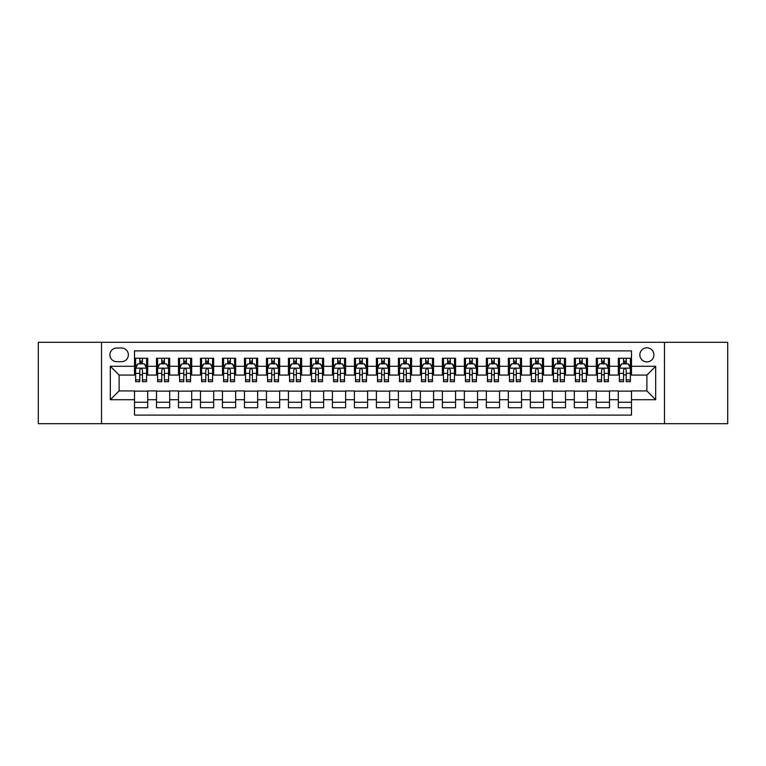 <?xml version="1.0" encoding="UTF-8"?>
<svg xmlns="http://www.w3.org/2000/svg" width="766" height="766" viewBox="0 0 766 766"><rect width="100%" height="100%" fill="white"/><g stroke="black" fill="none" stroke-linecap="round" stroke-linejoin="round"><path stroke-width="1.15" d="M646.887 347.812A7.038 7.038 0 0 0 639.849 354.85A7.038 7.038 0 0 0 646.887 361.887A7.038 7.038 0 0 0 653.925 354.85A7.038 7.038 0 0 0 646.887 347.812M664.476 423.684L727.7 423.684L727.7 342.316L664.476 342.316L664.476 423.684L101.524 423.684L101.524 342.316L38.3 342.316L38.3 423.684L101.524 423.684M631.49 358.258L618.296 358.258L618.296 366.292L609.506 366.292L609.506 375.081L618.296 375.081L618.296 366.292M609.506 366.292L609.506 358.258L596.312 358.258L596.312 366.292L587.512 366.292L587.512 375.081L596.312 375.081L596.312 366.292M587.512 366.292L587.512 358.258L574.318 358.258L574.318 366.292L565.519 366.292L565.519 375.081L574.318 375.081L574.318 366.292M565.519 366.292L565.519 358.258L552.324 358.258L552.324 366.292L543.534 366.292L543.534 375.081L552.324 375.081L552.324 366.292M543.534 366.292L543.534 358.258L530.34 358.258L530.34 366.292L521.541 366.292L521.541 375.081L530.34 375.081L530.34 366.292M521.541 366.292L521.541 358.258L508.346 358.258L508.346 366.292L499.547 366.292L499.547 375.081L508.346 375.081L508.346 366.292M499.547 366.292L499.547 358.258L486.353 358.258L486.353 366.292L477.563 366.292L477.563 375.081L486.353 375.081L486.353 366.292M477.563 366.292L477.563 358.258L464.368 358.258L464.368 366.292L455.569 366.292L455.569 375.081L464.368 375.081L464.368 366.292M455.569 366.292L455.569 358.258L442.375 358.258L442.375 366.292L433.575 366.292L433.575 375.081L442.375 375.081L442.375 366.292M433.575 366.292L433.575 358.258L420.381 358.258L420.381 366.292L411.591 366.292L411.591 375.081L420.381 375.081L420.381 366.292M411.591 366.292L411.591 358.258L398.397 358.258L398.397 366.292L389.597 366.292L389.597 375.081L398.397 375.081L398.397 366.292M389.597 366.292L389.597 358.258L376.403 358.258L376.403 366.292L367.603 366.292L367.603 375.081L376.403 375.081L376.403 366.292M367.603 366.292L367.603 358.258L354.409 358.258L354.409 366.292L345.619 366.292L345.619 375.081L354.409 375.081L354.409 366.292M345.619 366.292L345.619 358.258L332.425 358.258L332.425 366.292L323.625 366.292L323.625 375.081L332.425 375.081L332.425 366.292M323.625 366.292L323.625 358.258L310.431 358.258L310.431 366.292L301.632 366.292L301.632 375.081L310.431 375.081L310.431 366.292M301.632 366.292L301.632 358.258L288.437 358.258L288.437 366.292L279.647 366.292L279.647 375.081L288.437 375.081L288.437 366.292M279.647 366.292L279.647 358.258L266.453 358.258L266.453 366.292L257.654 366.292L257.654 375.081L266.453 375.081L266.453 366.292M257.654 366.292L257.654 358.258L244.459 358.258L244.459 366.292L235.66 366.292L235.66 375.081L244.459 375.081L244.459 366.292M235.66 366.292L235.66 358.258L222.466 358.258L222.466 366.292L213.676 366.292L213.676 375.081L222.466 375.081L222.466 366.292M213.676 366.292L213.676 358.258L200.481 358.258L200.481 366.292L191.682 366.292L191.682 375.081L200.481 375.081L200.481 366.292M191.682 366.292L191.682 358.258L178.488 358.258L178.488 366.292L169.688 366.292L169.688 375.081L178.488 375.081L178.488 366.292M169.688 366.292L169.688 358.258L156.494 358.258L156.494 375.081L147.704 375.081L147.704 358.258L134.51 358.258M134.51 407.742L147.704 407.742L147.704 390.919L156.494 390.919L156.494 407.742L169.688 407.742L169.688 390.919L178.488 390.919L178.488 399.708L169.688 399.708M178.488 399.708L178.488 407.742L191.682 407.742L191.682 390.919L200.481 390.919L200.481 399.708L191.682 399.708M200.481 399.708L200.481 407.742L213.676 407.742L213.676 390.919L222.466 390.919L222.466 399.708L213.676 399.708M222.466 399.708L222.466 407.742L235.66 407.742L235.66 390.919L244.459 390.919L244.459 399.708L235.66 399.708M244.459 399.708L244.459 407.742L257.654 407.742L257.654 390.919L266.453 390.919L266.453 399.708L257.654 399.708M266.453 399.708L266.453 407.742L279.647 407.742L279.647 390.919L288.437 390.919L288.437 399.708L279.647 399.708M288.437 399.708L288.437 407.742L301.632 407.742L301.632 390.919L310.431 390.919L310.431 399.708L301.632 399.708M310.431 399.708L310.431 407.742L323.625 407.742L323.625 390.919L332.425 390.919L332.425 399.708L323.625 399.708M332.425 399.708L332.425 407.742L345.619 407.742L345.619 390.919L354.409 390.919L354.409 399.708L345.619 399.708M354.409 399.708L354.409 407.742L367.603 407.742L367.603 390.919L376.403 390.919L376.403 399.708L367.603 399.708M376.403 399.708L376.403 407.742L389.597 407.742L389.597 390.919L398.397 390.919L398.397 399.708L389.597 399.708M398.397 399.708L398.397 407.742L411.591 407.742L411.591 390.919L420.381 390.919L420.381 399.708L411.591 399.708M420.381 399.708L420.381 407.742L433.575 407.742L433.575 390.919L442.375 390.919L442.375 399.708L433.575 399.708M442.375 399.708L442.375 407.742L455.569 407.742L455.569 390.919L464.368 390.919L464.368 399.708L455.569 399.708M464.368 399.708L464.368 407.742L477.563 407.742L477.563 390.919L486.353 390.919L486.353 399.708L477.563 399.708M486.353 399.708L486.353 407.742L499.547 407.742L499.547 390.919L508.346 390.919L508.346 399.708L499.547 399.708M508.346 399.708L508.346 407.742L521.541 407.742L521.541 390.919L530.34 390.919L530.34 399.708L521.541 399.708M530.34 399.708L530.34 407.742L543.534 407.742L543.534 390.919L552.324 390.919L552.324 399.708L543.534 399.708M552.324 399.708L552.324 407.742L565.519 407.742L565.519 390.919L574.318 390.919L574.318 399.708L565.519 399.708M574.318 399.708L574.318 407.742L587.512 407.742L587.512 390.919L596.312 390.919L596.312 399.708L587.512 399.708M596.312 399.708L596.312 407.742L609.506 407.742L609.506 390.919L618.296 390.919L618.296 399.708L609.506 399.708M116.7 361.667L121.535 361.667A6.817 6.817 0 0 0 128.353 354.85A6.817 6.817 0 0 0 121.535 348.032L116.7 348.032A6.817 6.817 0 0 0 109.883 354.85A6.817 6.817 0 0 0 116.7 361.667M664.476 342.316L101.524 342.316M631.49 366.292L631.49 350.895L134.51 350.895L134.51 375.081L119.113 375.081L119.113 390.919L134.51 390.919L134.51 415.105L631.49 415.105L631.49 390.919L646.887 390.919L646.887 375.081L631.49 375.081L631.49 366.292L655.677 366.292L655.677 399.708L631.49 399.708M134.51 399.708L110.323 399.708L110.323 366.292L134.51 366.292M618.296 399.708L618.296 407.742L631.49 407.742M134.51 363.754L135.611 363.754M139.785 363.754L142.428 363.754M146.603 363.754L147.704 363.754M134.51 374.861L135.611 374.861M139.785 374.861L142.428 374.861M146.603 374.861L147.704 374.861M134.51 391.139L147.704 391.139M134.51 402.246L147.704 402.246M156.494 374.861L157.595 374.861M161.779 374.861L164.412 374.861M168.597 374.861L169.688 374.861M156.494 363.754L157.595 363.754M161.779 363.754L164.412 363.754M168.597 363.754L169.688 363.754M156.494 391.139L169.688 391.139M156.494 402.246L169.688 402.246M178.488 391.139L191.682 391.139M178.488 402.246L191.682 402.246M178.488 363.754L179.589 363.754M183.763 363.754L186.406 363.754M190.581 363.754L191.682 363.754M178.488 374.861L179.589 374.861M183.763 374.861L186.406 374.861M190.581 374.861L191.682 374.861M200.481 391.139L213.676 391.139M200.481 402.246L213.676 402.246M200.481 363.754L201.582 363.754M205.757 363.754L208.4 363.754M212.575 363.754L213.676 363.754M200.481 374.861L201.582 374.861M205.757 374.861L208.4 374.861M212.575 374.861L213.676 374.861M222.466 391.139L235.66 391.139M222.466 402.246L235.66 402.246M222.466 363.754L223.567 363.754M227.751 363.754L230.384 363.754M234.568 363.754L235.66 363.754M222.466 374.861L223.567 374.861M227.751 374.861L230.384 374.861M234.568 374.861L235.66 374.861M244.459 391.139L257.654 391.139M244.459 402.246L257.654 402.246M244.459 363.754L245.56 363.754M249.735 363.754L252.378 363.754M256.553 363.754L257.654 363.754M244.459 374.861L245.56 374.861M249.735 374.861L252.378 374.861M256.553 374.861L257.654 374.861M266.453 391.139L279.647 391.139M266.453 402.246L279.647 402.246M266.453 363.754L267.554 363.754M271.729 363.754L274.372 363.754M278.546 363.754L279.647 363.754M266.453 374.861L267.554 374.861M271.729 374.861L274.372 374.861M278.546 374.861L279.647 374.861M288.437 391.139L301.632 391.139M288.437 402.246L301.632 402.246M288.437 363.754L289.538 363.754M293.723 363.754L296.356 363.754M300.54 363.754L301.632 363.754M288.437 374.861L289.538 374.861M293.723 374.861L296.356 374.861M300.54 374.861L301.632 374.861M310.431 391.139L323.625 391.139M310.431 402.246L323.625 402.246M310.431 363.754L311.532 363.754M315.707 363.754L318.35 363.754M322.524 363.754L323.625 363.754M310.431 374.861L311.532 374.861M315.707 374.861L318.35 374.861M322.524 374.861L323.625 374.861M332.425 391.139L345.619 391.139M332.425 402.246L345.619 402.246M332.425 363.754L333.526 363.754M337.701 363.754L340.334 363.754M344.518 363.754L345.619 363.754M332.425 374.861L333.526 374.861M337.701 374.861L340.334 374.861M344.518 374.861L345.619 374.861M354.409 391.139L367.603 391.139M354.409 402.246L367.603 402.246M354.409 363.754L355.51 363.754M359.694 363.754L362.328 363.754M366.512 363.754L367.603 363.754M354.409 374.861L355.51 374.861M359.694 374.861L362.328 374.861M366.512 374.861L367.603 374.861M376.403 391.139L389.597 391.139M376.403 402.246L389.597 402.246M376.403 363.754L377.504 363.754M381.679 363.754L384.321 363.754M388.496 363.754L389.597 363.754M376.403 374.861L377.504 374.861M381.679 374.861L384.321 374.861M388.496 374.861L389.597 374.861M398.397 391.139L411.591 391.139M398.397 402.246L411.591 402.246M398.397 363.754L399.488 363.754M403.672 363.754L406.306 363.754M410.49 363.754L411.591 363.754M398.397 374.861L399.488 374.861M403.672 374.861L406.306 374.861M410.49 374.861L411.591 374.861M420.381 391.139L433.575 391.139M420.381 402.246L433.575 402.246M420.381 363.754L421.482 363.754M425.666 363.754L428.299 363.754M432.474 363.754L433.575 363.754M420.381 374.861L421.482 374.861M425.666 374.861L428.299 374.861M432.474 374.861L433.575 374.861M442.375 391.139L455.569 391.139M442.375 402.246L455.569 402.246M442.375 363.754L443.476 363.754M447.65 363.754L450.293 363.754M454.468 363.754L455.569 363.754M442.375 374.861L443.476 374.861M447.65 374.861L450.293 374.861M454.468 374.861L455.569 374.861M464.368 391.139L477.563 391.139M464.368 402.246L477.563 402.246M464.368 363.754L465.46 363.754M469.644 363.754L472.277 363.754M476.462 363.754L477.563 363.754M464.368 374.861L465.46 374.861M469.644 374.861L472.277 374.861M476.462 374.861L477.563 374.861M486.353 391.139L499.547 391.139M486.353 402.246L499.547 402.246M486.353 363.754L487.454 363.754M491.628 363.754L494.271 363.754M498.446 363.754L499.547 363.754M486.353 374.861L487.454 374.861M491.628 374.861L494.271 374.861M498.446 374.861L499.547 374.861M508.346 391.139L521.541 391.139M508.346 402.246L521.541 402.246M508.346 363.754L509.447 363.754M513.622 363.754L516.265 363.754M520.44 363.754L521.541 363.754M508.346 374.861L509.447 374.861M513.622 374.861L516.265 374.861M520.44 374.861L521.541 374.861M530.34 391.139L543.534 391.139M530.34 402.246L543.534 402.246M530.34 363.754L531.432 363.754M535.616 363.754L538.249 363.754M542.433 363.754L543.534 363.754M530.34 374.861L531.432 374.861M535.616 374.861L538.249 374.861M542.433 374.861L543.534 374.861M552.324 391.139L565.519 391.139M552.324 402.246L565.519 402.246M552.324 363.754L553.425 363.754M557.6 363.754L560.243 363.754M564.418 363.754L565.519 363.754M552.324 374.861L553.425 374.861M557.6 374.861L560.243 374.861M564.418 374.861L565.519 374.861M574.318 391.139L587.512 391.139M574.318 402.246L587.512 402.246M574.318 363.754L575.419 363.754M579.594 363.754L582.237 363.754M586.411 363.754L587.512 363.754M574.318 374.861L575.419 374.861M579.594 374.861L582.237 374.861M586.411 374.861L587.512 374.861M596.312 391.139L609.506 391.139M596.312 402.246L609.506 402.246M596.312 363.754L597.403 363.754M601.588 363.754L604.221 363.754M608.405 363.754L609.506 363.754M596.312 374.861L597.403 374.861M601.588 374.861L604.221 374.861M608.405 374.861L609.506 374.861M618.296 391.139L631.49 391.139M618.296 402.246L631.49 402.246M618.296 363.754L619.397 363.754M623.572 363.754L626.215 363.754M630.389 363.754L631.49 363.754M618.296 374.861L619.397 374.861M623.572 374.861L626.215 374.861M630.389 374.861L631.49 374.861M119.113 375.081L110.323 366.292M119.113 390.919L110.323 399.708M655.677 366.292L646.887 375.081M655.677 399.708L646.887 390.919M142.428 361.121L139.785 361.121M146.603 379.888L142.428 379.888L142.428 381.679L146.603 381.679L146.603 368.264L144.401 363.869L137.803 363.869L135.611 368.264L135.611 381.679L139.785 381.679L139.785 379.888L135.611 379.888M135.611 368.264L135.611 358.258M146.603 368.264L146.603 358.258M139.785 363.869L139.785 358.258M142.428 358.258L142.428 363.869M142.428 379.888L142.428 369.911C141.547 368.226 140.666 368.226 139.785 369.911L139.785 379.888M164.412 361.121L161.779 361.121M168.597 379.888L164.412 379.888L164.412 381.679L168.597 381.679L168.597 368.264L166.394 363.869L159.797 363.869L157.595 368.264L157.595 381.679L161.779 381.679L161.779 379.888L157.595 379.888M157.595 368.264L157.595 358.258M168.597 368.264L168.597 358.258M161.779 363.869L161.779 358.258M164.412 358.258L164.412 363.869M164.412 379.888L164.412 369.911C163.541 368.226 162.66 368.226 161.779 369.911L161.779 379.888M186.406 361.121L183.763 361.121M190.581 379.888L186.406 379.888L186.406 381.679L190.581 381.679L190.581 368.264L188.388 363.869L181.791 363.869L179.589 368.264L179.589 381.679L183.763 381.679L183.763 379.888L179.589 379.888M179.589 368.264L179.589 358.258M190.581 368.264L190.581 358.258M183.763 363.869L183.763 358.258M186.406 358.258L186.406 363.869M186.406 379.888L186.406 369.911C185.525 368.226 184.644 368.226 183.763 369.911L183.763 379.888M208.4 361.121L205.757 361.121M212.575 379.888L208.4 379.888L208.4 381.679L212.575 381.679L212.575 368.264L210.372 363.869L203.775 363.869L201.582 368.264L201.582 381.679L205.757 381.679L205.757 379.888L201.582 379.888M201.582 368.264L201.582 358.258M212.575 368.264L212.575 358.258M205.757 363.869L205.757 358.258M208.4 358.258L208.4 363.869M208.4 379.888L208.4 369.911C207.519 368.226 206.638 368.226 205.757 369.911L205.757 379.888M230.384 361.121L227.751 361.121M234.568 379.888L230.384 379.888L230.384 381.679L234.568 381.679L234.568 368.264L232.366 363.869L225.769 363.869L223.567 368.264L223.567 381.679L227.751 381.679L227.751 379.888L223.567 379.888M223.567 368.264L223.567 358.258M234.568 368.264L234.568 358.258M227.751 363.869L227.751 358.258M230.384 358.258L230.384 363.869M230.384 379.888L230.384 369.911C229.513 368.226 228.632 368.226 227.751 369.911L227.751 379.888M252.378 361.121L249.735 361.121M256.553 379.888L252.378 379.888L252.378 381.679L256.553 381.679L256.553 368.264L254.36 363.869L247.763 363.869L245.56 368.264L245.56 381.679L249.735 381.679L249.735 379.888L245.56 379.888M245.56 368.264L245.56 358.258M256.553 368.264L256.553 358.258M249.735 363.869L249.735 358.258M252.378 358.258L252.378 363.869M252.378 379.888L252.378 369.911C251.497 368.226 250.616 368.226 249.735 369.911L249.735 379.888M274.372 361.121L271.729 361.121M278.546 379.888L274.372 379.888L274.372 381.679L278.546 381.679L278.546 368.264L276.344 363.869L269.747 363.869L267.554 368.264L267.554 381.679L271.729 381.679L271.729 379.888L267.554 379.888M267.554 368.264L267.554 358.258M278.546 368.264L278.546 358.258M271.729 363.869L271.729 358.258M274.372 358.258L274.372 363.869M274.372 379.888L274.372 369.911C273.491 368.226 272.61 368.226 271.729 369.911L271.729 379.888M296.356 361.121L293.723 361.121M300.54 379.888L296.356 379.888L296.356 381.679L300.54 381.679L300.54 368.264L298.338 363.869L291.741 363.869L289.538 368.264L289.538 381.679L293.723 381.679L293.723 379.888L289.538 379.888M289.538 368.264L289.538 358.258M300.54 368.264L300.54 358.258M293.723 363.869L293.723 358.258M296.356 358.258L296.356 363.869M296.356 379.888L296.356 369.911C295.475 368.226 294.604 368.226 293.723 369.911L293.723 379.888M318.35 361.121L315.707 361.121M322.524 379.888L318.35 379.888L318.35 381.679L322.524 381.679L322.524 368.264L320.332 363.869L313.734 363.869L311.532 368.264L311.532 381.679L315.707 381.679L315.707 379.888L311.532 379.888M311.532 368.264L311.532 358.258M322.524 368.264L322.524 358.258M315.707 363.869L315.707 358.258M318.35 358.258L318.35 363.869M318.35 379.888L318.35 369.911C317.469 368.226 316.588 368.226 315.707 369.911L315.707 379.888M340.334 361.121L337.701 361.121M344.518 379.888L340.334 379.888L340.334 381.679L344.518 381.679L344.518 368.264L342.316 363.869L335.719 363.869L333.526 368.264L333.526 381.679L337.701 381.679L337.701 379.888L333.526 379.888M333.526 368.264L333.526 358.258M344.518 368.264L344.518 358.258M337.701 363.869L337.701 358.258M340.334 358.258L340.334 363.869M340.334 379.888L340.334 369.911C339.462 368.226 338.582 368.226 337.701 369.911L337.701 379.888M362.328 361.121L359.694 361.121M366.512 379.888L362.328 379.888L362.328 381.679L366.512 381.679L366.512 368.264L364.31 363.869L357.712 363.869L355.51 368.264L355.51 381.679L359.694 381.679L359.694 379.888L355.51 379.888M355.51 368.264L355.51 358.258M366.512 368.264L366.512 358.258M359.694 363.869L359.694 358.258M362.328 358.258L362.328 363.869M362.328 379.888L362.328 369.911C361.447 368.226 360.575 368.226 359.694 369.911L359.694 379.888M384.321 361.121L381.679 361.121M388.496 379.888L384.321 379.888L384.321 381.679L388.496 381.679L388.496 368.264L386.294 363.869L379.706 363.869L377.504 368.264L377.504 381.679L381.679 381.679L381.679 379.888L377.504 379.888M377.504 368.264L377.504 358.258M388.496 368.264L388.496 358.258M381.679 363.869L381.679 358.258M384.321 358.258L384.321 363.869M384.321 379.888L384.321 369.911C383.44 368.226 382.56 368.226 381.679 369.911L381.679 379.888M406.306 361.121L403.672 361.121M410.49 379.888L406.306 379.888L406.306 381.679L410.49 381.679L410.49 368.264L408.288 363.869L401.69 363.869L399.488 368.264L399.488 381.679L403.672 381.679L403.672 379.888L399.488 379.888M399.488 368.264L399.488 358.258M410.49 368.264L410.49 358.258M403.672 363.869L403.672 358.258M406.306 358.258L406.306 363.869M406.306 379.888L406.306 369.911C405.434 368.226 404.553 368.226 403.672 369.911L403.672 379.888M428.299 361.121L425.666 361.121M432.474 379.888L428.299 379.888L428.299 381.679L432.474 381.679L432.474 368.264L430.281 363.869L423.684 363.869L421.482 368.264L421.482 381.679L425.666 381.679L425.666 379.888L421.482 379.888M421.482 368.264L421.482 358.258M432.474 368.264L432.474 358.258M425.666 363.869L425.666 358.258M428.299 358.258L428.299 363.869M428.299 379.888L428.299 369.911C427.418 368.226 426.538 368.226 425.666 369.911L425.666 379.888M450.293 361.121L447.65 361.121M454.468 379.888L450.293 379.888L450.293 381.679L454.468 381.679L454.468 368.264L452.266 363.869L445.668 363.869L443.476 368.264L443.476 381.679L447.65 381.679L447.65 379.888L443.476 379.888M443.476 368.264L443.476 358.258M454.468 368.264L454.468 358.258M447.65 363.869L447.65 358.258M450.293 358.258L450.293 363.869M450.293 379.888L450.293 369.911C449.412 368.226 448.531 368.226 447.65 369.911L447.65 379.888M472.277 361.121L469.644 361.121M476.462 379.888L472.277 379.888L472.277 381.679L476.462 381.679L476.462 368.264L474.259 363.869L467.662 363.869L465.46 368.264L465.46 381.679L469.644 381.679L469.644 379.888L465.46 379.888M465.46 368.264L465.46 358.258M476.462 368.264L476.462 358.258M469.644 363.869L469.644 358.258M472.277 358.258L472.277 363.869M472.277 379.888L472.277 369.911C471.406 368.226 470.525 368.226 469.644 369.911L469.644 379.888M494.271 361.121L491.628 361.121M498.446 379.888L494.271 379.888L494.271 381.679L498.446 381.679L498.446 368.264L496.253 363.869L489.656 363.869L487.454 368.264L487.454 381.679L491.628 381.679L491.628 379.888L487.454 379.888M487.454 368.264L487.454 358.258M498.446 368.264L498.446 358.258M491.628 363.869L491.628 358.258M494.271 358.258L494.271 363.869M494.271 379.888L494.271 369.911C493.39 368.226 492.509 368.226 491.628 369.911L491.628 379.888M516.265 361.121L513.622 361.121M520.44 379.888L516.265 379.888L516.265 381.679L520.44 381.679L520.44 368.264L518.237 363.869L511.64 363.869L509.447 368.264L509.447 381.679L513.622 381.679L513.622 379.888L509.447 379.888M509.447 368.264L509.447 358.258M520.44 368.264L520.44 358.258M513.622 363.869L513.622 358.258M516.265 358.258L516.265 363.869M516.265 379.888L516.265 369.911C515.384 368.226 514.503 368.226 513.622 369.911L513.622 379.888M538.249 361.121L535.616 361.121M542.433 379.888L538.249 379.888L538.249 381.679L542.433 381.679L542.433 368.264L540.231 363.869L533.634 363.869L531.432 368.264L531.432 381.679L535.616 381.679L535.616 379.888L531.432 379.888M531.432 368.264L531.432 358.258M542.433 368.264L542.433 358.258M535.616 363.869L535.616 358.258M538.249 358.258L538.249 363.869M538.249 379.888L538.249 369.911C537.378 368.226 536.497 368.226 535.616 369.911L535.616 379.888M560.243 361.121L557.6 361.121M564.418 379.888L560.243 379.888L560.243 381.679L564.418 381.679L564.418 368.264L562.225 363.869L555.628 363.869L553.425 368.264L553.425 381.679L557.6 381.679L557.6 379.888L553.425 379.888M553.425 368.264L553.425 358.258M564.418 368.264L564.418 358.258M557.6 363.869L557.6 358.258M560.243 358.258L560.243 363.869M560.243 379.888L560.243 369.911C559.362 368.226 558.481 368.226 557.6 369.911L557.6 379.888M582.237 361.121L579.594 361.121M586.411 379.888L582.237 379.888L582.237 381.679L586.411 381.679L586.411 368.264L584.209 363.869L577.612 363.869L575.419 368.264L575.419 381.679L579.594 381.679L579.594 379.888L575.419 379.888M575.419 368.264L575.419 358.258M586.411 368.264L586.411 358.258M579.594 363.869L579.594 358.258M582.237 358.258L582.237 363.869M582.237 379.888L582.237 369.911C581.356 368.226 580.475 368.226 579.594 369.911L579.594 379.888M604.221 361.121L601.588 361.121M608.405 379.888L604.221 379.888L604.221 381.679L608.405 381.679L608.405 368.264L606.203 363.869L599.606 363.869L597.403 368.264L597.403 381.679L601.588 381.679L601.588 379.888L597.403 379.888M597.403 368.264L597.403 358.258M608.405 368.264L608.405 358.258M601.588 363.869L601.588 358.258M604.221 358.258L604.221 363.869M604.221 379.888L604.221 369.911C603.349 368.226 602.469 368.226 601.588 369.911L601.588 379.888M626.215 361.121L623.572 361.121M630.389 379.888L626.215 379.888L626.215 381.679L630.389 381.679L630.389 368.264L628.197 363.869L621.599 363.869L619.397 368.264L619.397 381.679L623.572 381.679L623.572 379.888L619.397 379.888M619.397 368.264L619.397 358.258M630.389 368.264L630.389 358.258M623.572 363.869L623.572 358.258M626.215 358.258L626.215 363.869M626.215 379.888L626.215 369.911C625.334 368.226 624.453 368.226 623.572 369.911L623.572 379.888M156.494 399.708L147.704 399.708M156.494 366.292L147.704 366.292M146.545 368.159L135.659 368.159M135.611 365.076L137.2 365.076M145.013 365.076L146.603 365.076M139.785 373.368L135.611 373.368M146.603 373.368L142.428 373.368M142.428 362.519L139.785 362.519M168.539 368.159L157.652 368.159M157.595 365.076L159.194 365.076M166.998 365.076L168.597 365.076M161.779 373.368L157.595 373.368M168.597 373.368L164.412 373.368M164.412 362.519L161.779 362.519M190.533 368.159L179.646 368.159M179.589 365.076L181.178 365.076M188.991 365.076L190.581 365.076M183.763 373.368L179.589 373.368M190.581 373.368L186.406 373.368M186.406 362.519L183.763 362.519M212.517 368.159L201.63 368.159M201.582 365.076L203.172 365.076M210.976 365.076L212.575 365.076M205.757 373.368L201.582 373.368M212.575 373.368L208.4 373.368M208.4 362.519L205.757 362.519M234.511 368.159L223.624 368.159M223.567 365.076L225.166 365.076M232.969 365.076L234.568 365.076M227.751 373.368L223.567 373.368M234.568 373.368L230.384 373.368M230.384 362.519L227.751 362.519M256.505 368.159L245.618 368.159M245.56 365.076L247.15 365.076M254.963 365.076L256.553 365.076M249.735 373.368L245.56 373.368M256.553 373.368L252.378 373.368M252.378 362.519L249.735 362.519M278.489 368.159L267.602 368.159M267.554 365.076L269.144 365.076M276.947 365.076L278.546 365.076M271.729 373.368L267.554 373.368M278.546 373.368L274.372 373.368M274.372 362.519L271.729 362.519M300.483 368.159L289.596 368.159M289.538 365.076L291.137 365.076M298.941 365.076L300.54 365.076M293.723 373.368L289.538 373.368M300.54 373.368L296.356 373.368M296.356 362.519L293.723 362.519M322.467 368.159L311.59 368.159M311.532 365.076L313.122 365.076M320.935 365.076L322.524 365.076M315.707 373.368L311.532 373.368M322.524 373.368L318.35 373.368M318.35 362.519L315.707 362.519M344.461 368.159L333.574 368.159M333.526 365.076L335.115 365.076M342.919 365.076L344.518 365.076M337.701 373.368L333.526 373.368M344.518 373.368L340.334 373.368M340.334 362.519L337.701 362.519M366.454 368.159L355.568 368.159M355.51 365.076L357.109 365.076M364.913 365.076L366.512 365.076M359.694 373.368L355.51 373.368M366.512 373.368L362.328 373.368M362.328 362.519L359.694 362.519M388.439 368.159L377.561 368.159M377.504 365.076L379.093 365.076M386.907 365.076L388.496 365.076M381.679 373.368L377.504 373.368M388.496 373.368L384.321 373.368M384.321 362.519L381.679 362.519M410.432 368.159L399.546 368.159M399.488 365.076L401.087 365.076M408.891 365.076L410.49 365.076M403.672 373.368L399.488 373.368M410.49 373.368L406.306 373.368M406.306 362.519L403.672 362.519M432.426 368.159L421.539 368.159M421.482 365.076L423.081 365.076M430.885 365.076L432.474 365.076M425.666 373.368L421.482 373.368M432.474 373.368L428.299 373.368M428.299 362.519L425.666 362.519M454.41 368.159L443.533 368.159M443.476 365.076L445.065 365.076M452.878 365.076L454.468 365.076M447.65 373.368L443.476 373.368M454.468 373.368L450.293 373.368M450.293 362.519L447.65 362.519M476.404 368.159L465.517 368.159M465.46 365.076L467.059 365.076M474.863 365.076L476.462 365.076M469.644 373.368L465.46 373.368M476.462 373.368L472.277 373.368M472.277 362.519L469.644 362.519M498.398 368.159L487.511 368.159M487.454 365.076L489.053 365.076M496.856 365.076L498.446 365.076M491.628 373.368L487.454 373.368M498.446 373.368L494.271 373.368M494.271 362.519L491.628 362.519M520.382 368.159L509.495 368.159M509.447 365.076L511.037 365.076M518.85 365.076L520.44 365.076M513.622 373.368L509.447 373.368M520.44 373.368L516.265 373.368M516.265 362.519L513.622 362.519M542.376 368.159L531.489 368.159M531.432 365.076L533.031 365.076M540.834 365.076L542.433 365.076M535.616 373.368L531.432 373.368M542.433 373.368L538.249 373.368M538.249 362.519L535.616 362.519M564.37 368.159L553.483 368.159M553.425 365.076L555.024 365.076M562.828 365.076L564.418 365.076M557.6 373.368L553.425 373.368M564.418 373.368L560.243 373.368M560.243 362.519L557.6 362.519M586.354 368.159L575.467 368.159M575.419 365.076L577.009 365.076M584.822 365.076L586.411 365.076M579.594 373.368L575.419 373.368M586.411 373.368L582.237 373.368M582.237 362.519L579.594 362.519M608.348 368.159L597.461 368.159M597.403 365.076L599.002 365.076M606.806 365.076L608.405 365.076M601.588 373.368L597.403 373.368M608.405 373.368L604.221 373.368M604.221 362.519L601.588 362.519M630.341 368.159L619.455 368.159M619.397 365.076L620.987 365.076M628.8 365.076L630.389 365.076M623.572 373.368L619.397 373.368M630.389 373.368L626.215 373.368M626.215 362.519L623.572 362.519"/></g></svg>

